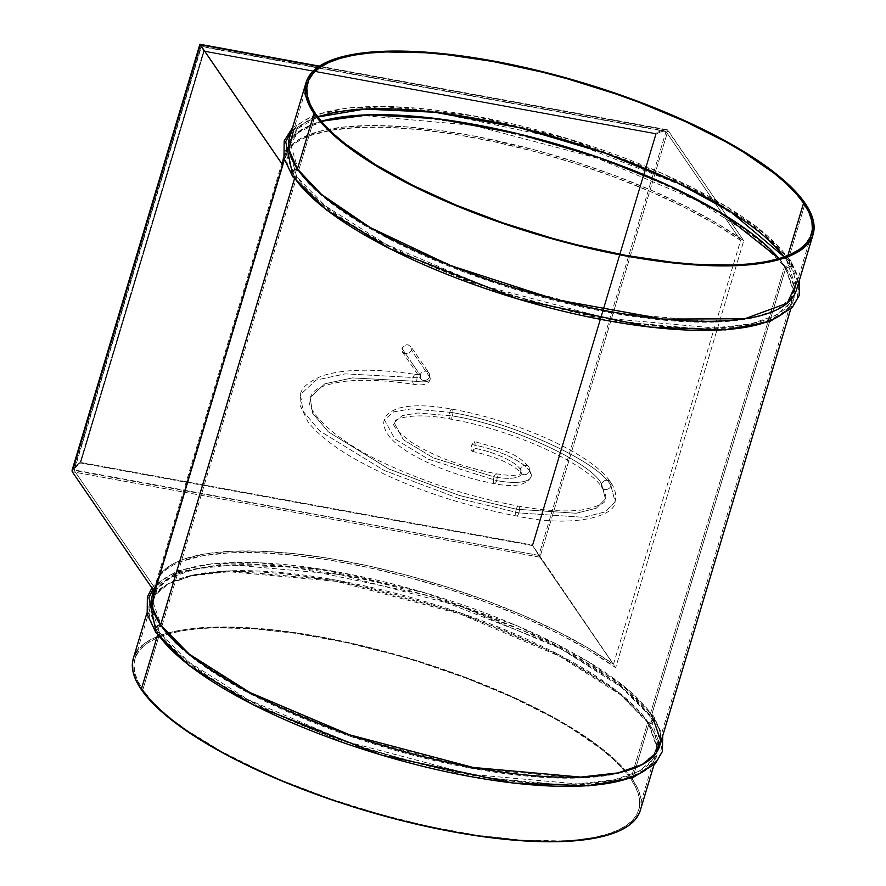 <?xml version="1.0" encoding="UTF-8"?>
<svg xmlns="http://www.w3.org/2000/svg" width="886" height="886" viewBox="0 0 886 886"><rect width="100%" height="100%" fill="white"/><g stroke="black" fill="none" stroke-linecap="round" stroke-linejoin="round"><path stroke-width="0.66" stroke-dasharray="4.43 3.32" d="M411.015 346.803L408.114 344.831L405.279 345.141L402.421 347.722L402.078 351.31L404.47 353.802L409.066 353.315L411.414 350.313L411.015 346.803L408.114 344.831L406.22 344.864L404.404 345.584L402.067 348.608L420.152 374.988A5.039 4.508 145.6 0 0 425.446 380.404A5.039 4.508 145.6 0 0 429.511 376.694A21.84 6.534 -163.3 0 1 430.131 379.352A21.84 6.534 -163.3 0 1 416.509 381.345A5.039 2.06 98.6 0 1 414.127 384.402A5.039 2.06 98.6 0 1 413.153 377.491A11.762 3.522 16.7 0 0 420.485 376.417A11.762 3.522 16.7 0 0 420.152 374.988A5.039 4.508 -34.4 0 1 428.99 372.995A5.039 4.508 -34.4 0 1 429.511 376.694L411.414 350.313L410.894 346.603L428.99 372.995A5.039 4.508 145.6 0 0 420.152 374.988A11.762 3.522 -163.3 0 1 420.485 376.417A11.762 3.522 -163.3 0 1 413.153 377.491L345.252 373.859L315.981 380.127L300.465 394.591L303.056 411.193L319.724 430.961L384.147 470.444L458.627 498.397L518.808 512.928A5.039 1.672 -79.6 0 0 518.399 506.105A5.039 1.672 -79.6 0 0 516.261 509.206L459.446 495.495L389.12 469.104L328.296 431.825L312.57 413.164L310.122 397.493L324.763 383.826L352.395 377.912L416.509 381.345A5.039 2.06 -81.4 0 0 415.545 374.424A5.039 2.06 -81.4 0 0 413.153 377.491A5.039 2.06 -81.4 0 0 414.127 384.402A5.039 2.06 -81.4 0 0 416.509 381.345L352.395 377.912L324.763 383.826L310.122 397.493L312.57 413.164L328.296 431.825L389.12 469.104L459.446 495.495L516.261 509.206A5.039 1.672 100.4 0 1 518.399 506.105A5.039 1.672 100.4 0 1 518.808 512.928L583.453 517.302L605.26 511.875L615.061 501.808L610.963 485.738C599.556 461.861 510.912 421.437 449.778 412.234A5.039 1.672 100.4 0 1 451.926 409.133A5.039 1.672 100.4 0 1 452.325 415.955C508.941 424.483 591.04 461.916 601.616 484.022A5.039 4.508 -34.4 0 1 610.476 482.073A5.039 4.508 -34.4 0 1 610.963 485.738A5.039 4.508 145.6 0 0 605.681 480.323A5.039 4.508 145.6 0 0 601.616 484.022L605.404 498.918L596.333 508.232L576.133 513.26L516.261 509.206L576.133 513.26L596.333 508.232L605.404 498.918L601.616 484.022A5.039 4.508 145.6 0 0 606.899 489.437A5.039 4.508 145.6 0 0 610.963 485.738L615.061 501.808L605.26 511.875L583.453 517.302L518.808 512.928A5.039 1.672 100.4 0 1 516.66 516.029A5.039 1.672 100.4 0 1 516.261 509.206A5.039 1.672 -79.6 0 0 516.66 516.029A5.039 1.672 -79.6 0 0 518.808 512.928L458.627 498.397L384.147 470.444L319.724 430.961L303.056 411.193L300.465 394.591L315.981 380.127L345.252 373.859L413.153 377.491A5.039 2.06 98.6 0 1 415.545 374.424A5.039 2.06 98.6 0 1 416.509 381.345A21.84 6.534 16.7 0 0 430.131 379.352A21.84 6.534 16.7 0 0 429.511 376.694A5.039 4.508 145.6 0 0 429.012 373.028L430.164 379.274C428.935 384.103 423.574 385.809 414.083 384.402C386.03 380.216 362.595 379.241 343.79 381.456C313.877 386.274 313.135 392.133 310.122 397.493C302.946 407.294 332.593 440.774 390.693 466.102C431.039 484.343 473.622 497.677 518.443 506.105C544.026 510.69 565.08 511.986 581.593 510.004C598.847 506.427 606.788 502.727 605.404 498.918C606.423 496.514 605.337 492.793 602.137 487.732C587.905 464.286 513.703 429.832 450.143 419.056C409.077 410.993 391.191 420.717 394.082 422.677L402.322 415.6L417.849 412.976L452.325 415.955A5.039 1.672 -79.6 0 0 451.926 409.133A5.039 1.672 -79.6 0 0 449.778 412.234L411.093 408.9L393.672 411.835L384.424 419.776L394.791 438.88L428.425 459.225L496.647 480.6A5.039 1.672 -79.6 0 0 496.238 473.777A5.039 1.672 -79.6 0 0 494.1 476.889L433.298 457.84L403.318 439.7L394.082 422.677L403.318 439.7L433.298 457.84L494.1 476.889A5.039 1.672 100.4 0 1 496.238 473.777A5.039 1.672 100.4 0 1 496.647 480.6A48.874 14.63 16.7 0 0 531.024 476.845A48.874 14.63 16.7 0 0 529.64 470.865A48.874 14.63 16.7 0 0 471.939 444.562A5.039 1.672 100.4 0 1 474.088 441.45A5.039 1.672 100.4 0 1 474.486 448.283A38.785 11.607 -163.3 0 1 520.281 469.159A5.039 4.508 -34.4 0 1 529.141 467.199A5.039 4.508 -34.4 0 1 529.64 470.865A5.039 4.508 145.6 0 0 524.346 465.449A5.039 4.508 145.6 0 0 520.281 469.159A38.785 11.607 -163.3 0 1 521.389 473.899A38.785 11.607 -163.3 0 1 494.1 476.889A38.785 11.607 16.7 0 0 521.389 473.899A38.785 11.607 16.7 0 0 520.281 469.159A5.039 4.508 145.6 0 0 525.575 474.575A5.039 4.508 145.6 0 0 529.64 470.865A48.874 14.63 -163.3 0 1 531.024 476.845A48.874 14.63 -163.3 0 1 496.647 480.6A5.039 1.672 100.4 0 1 494.499 483.712A5.039 1.672 100.4 0 1 494.1 476.889A5.039 1.672 -79.6 0 0 494.499 483.712A5.039 1.672 -79.6 0 0 496.647 480.6L428.425 459.225L394.791 438.88L384.424 419.776L393.672 411.835L411.093 408.9L449.778 412.234A5.039 1.672 -79.6 0 0 450.177 419.056A5.039 1.672 -79.6 0 0 452.325 415.955L417.849 412.976L402.322 415.6L394.082 422.677C396.496 423.574 385.211 422.035 411.381 442.225C434.35 456.611 462.658 467.132 496.282 473.788C512.241 476.391 517.214 474.94 517.878 474.807L521.588 473.434L521.4 474.043L520.802 472.869C513.116 464.175 496.957 457.01 472.304 451.373M293.654 129.788L322.294 113.065L382.519 106.486L471.529 115.479L572.057 139.944L661.72 173.213L727.196 206.981L767.586 236.019L788.529 258.778L805.152 203.359L788.529 258.778A264.648 79.208 16.7 0 0 520.547 125.768A264.648 79.208 16.7 0 0 289.489 137.839M153.832 590.774L176.668 572.079L231.888 562.61L319.425 568.923L422.81 592.18L517.402 625.915L587.075 660.934L629.846 691.169L651.731 714.747L785.804 267.86A5.039 4.508 145.6 0 0 788.529 258.778A5.039 4.508 -34.4 0 1 785.804 267.86L757.242 238.744L696.551 200.325L596.765 157.985L473.345 125.38L365.652 115.745L328.374 119.931L303.654 128.514L290.198 139.866L285.779 152.558L294.695 178.097A264.648 79.208 -163.3 0 1 286.754 146.932A264.648 79.208 -163.3 0 1 517.823 134.86A264.648 79.208 -163.3 0 1 785.804 267.86L651.731 714.747A5.039 4.508 -34.4 0 1 649.006 723.829L620.455 694.702L559.753 656.293L459.967 613.954L336.547 581.349L228.854 571.714L191.575 575.9L166.856 584.483L153.411 595.835L148.981 608.527L157.896 634.066A264.648 79.208 -163.3 0 1 149.967 602.89A264.648 79.208 -163.3 0 1 381.024 590.829A264.648 79.208 -163.3 0 1 649.006 723.829L632.382 779.237A264.648 79.208 16.7 0 0 364.401 646.237A264.648 79.208 16.7 0 0 133.332 658.309M157.619 634.963L157.896 634.066L157.619 634.963M142.823 689.762A262.965 78.699 16.7 0 0 409.11 821.92A262.965 78.699 16.7 0 0 638.706 809.926A262.965 78.699 16.7 0 0 630.821 778.96L647.921 721.968A262.965 78.699 -163.3 0 1 655.795 752.945A262.965 78.699 -163.3 0 1 426.21 764.939A262.965 78.699 -163.3 0 1 159.923 632.781L142.823 689.762L159.923 632.781L188.297 661.72L248.612 699.885L347.755 741.959L470.4 774.353L577.406 783.933L614.441 779.769L639.005 771.241L652.373 759.955L656.77 747.341L647.921 721.968A3.356 3.001 145.6 0 0 652.329 717.206A3.356 3.001 145.6 0 0 649.704 716.021L658.553 741.394L654.156 754.008L640.788 765.294L616.235 773.821L579.189 777.986L472.183 768.406L349.538 736.011L250.395 693.937L190.08 655.773L161.706 626.834A3.356 3.001 145.6 0 0 157.298 631.607A3.356 3.001 145.6 0 0 159.923 632.781A3.356 3.001 -34.4 0 1 157.708 627.731A3.356 3.001 -34.4 0 1 161.706 626.834A262.965 78.699 16.7 0 0 427.993 758.992A262.965 78.699 16.7 0 0 657.589 746.998A262.965 78.699 16.7 0 0 649.704 716.021L784.719 266.01A3.356 3.001 145.6 0 0 789.127 261.237A3.356 3.001 145.6 0 0 786.502 260.063L795.351 285.425L790.954 298.039L777.587 309.325L753.022 317.852L715.988 322.017L608.981 312.437L486.336 280.042L387.193 237.969L326.879 199.804L298.504 170.865A3.356 3.001 145.6 0 0 294.086 175.638A3.356 3.001 145.6 0 0 296.721 176.812L325.096 205.751L385.41 243.916L484.553 285.99L607.198 318.384L714.205 327.964L751.239 323.8L775.804 315.272L789.171 303.987L793.568 291.372L784.719 266.01A262.965 78.699 -163.3 0 1 792.593 296.976A262.965 78.699 -163.3 0 1 562.998 308.97A262.965 78.699 -163.3 0 1 296.721 176.812L161.706 626.834L296.721 176.812A262.965 78.699 -163.3 0 1 288.836 145.847A262.965 78.699 -163.3 0 1 321.264 121.271L297.906 132.745L288.515 147.01L296.721 176.812A3.356 3.001 -34.4 0 1 294.506 171.762A3.356 3.001 -34.4 0 1 298.504 170.865A262.965 78.699 16.7 0 0 564.781 303.023A262.965 78.699 16.7 0 0 794.377 291.029A262.965 78.699 16.7 0 0 786.502 260.063L787.853 255.567L786.502 260.063A262.965 78.699 16.7 0 0 784.243 256.929L786.502 260.063A3.356 3.001 -34.4 0 1 788.717 265.113A3.356 3.001 -34.4 0 1 784.719 266.01L649.704 716.021A262.965 78.699 16.7 0 0 383.416 583.863A262.965 78.699 16.7 0 0 153.832 595.857A262.965 78.699 16.7 0 0 161.706 626.834L152.857 601.461L157.254 588.847L170.621 577.561L195.175 569.045L232.221 564.869L339.227 574.449L461.872 606.844L561.015 648.917L621.33 687.093L649.704 716.021A3.356 3.001 -34.4 0 1 651.919 721.082A3.356 3.001 -34.4 0 1 647.921 721.968L619.547 693.04L559.232 654.865L460.078 612.791L337.444 580.396L230.438 570.817L193.392 574.992L168.838 583.509L155.46 594.794L151.074 607.408L159.923 632.781A262.965 78.699 -163.3 0 1 152.038 601.804A262.965 78.699 -163.3 0 1 381.633 589.81A262.965 78.699 -163.3 0 1 647.921 721.968L630.821 778.96A262.965 78.699 16.7 0 0 364.545 646.802A262.965 78.699 16.7 0 0 134.949 658.785A262.965 78.699 16.7 0 0 142.823 689.762L137.485 680.47L134.55 671.699L134.041 663.525L135.957 656.039L140.298 649.316L147.01 643.402L156.036 638.363L167.288 634.254L180.644 631.098L195.994 628.949L213.172 627.809L252.377 628.617L296.744 633.479L344.576 642.217L394.037 654.499L418.779 661.831L467.11 678.499L512.352 697.326L552.764 717.56L570.673 727.971L601.018 748.88L613.167 759.18L623.135 769.236L630.821 778.96L636.159 788.241L639.105 797.012L639.614 805.186L637.687 812.672L633.346 819.406L626.635 825.32L617.608 830.348L606.367 834.468L593.011 837.613L577.661 839.762L560.473 840.903L521.278 840.105L476.901 835.243L429.068 826.494L379.618 814.212L330.434 798.862L283.431 781.031L261.304 771.396L220.88 751.151L186.846 730.263L172.637 719.831L160.488 709.531L150.52 699.475L142.823 689.762M315.604 113.884L298.504 170.865L315.604 113.884M294.418 178.994L294.695 178.097L294.418 178.994M659.66 745.912A264.648 79.208 16.7 0 0 651.731 714.747A264.648 79.208 16.7 0 0 383.749 581.737A264.648 79.208 16.7 0 0 152.691 593.808M283.298 158.738L285.403 152.835L289.091 147.43L294.34 142.568L301.096 138.26L318.982 131.46L342.328 127.185L370.536 125.557L402.909 126.609L438.636 130.308L476.823 136.577L536.617 150.421L576.72 162.282L615.825 175.904L652.971 190.955L687.237 207.058L717.749 223.804L743.753 240.77L615.67 667.69L539.939 557.216L668.022 130.308L667.413 129.821L743.753 240.77L668.022 130.308L318.905 66.494L668.022 130.308L539.939 557.216L615.67 667.69L589.666 650.712L559.155 633.977L524.889 617.874L487.743 602.823L448.637 589.201L408.535 577.34L368.454 567.538L329.393 560.052L292.325 555.046L258.169 552.665L227.791 552.953L201.93 555.91L181.242 561.469L173.014 565.179L166.258 569.488L161.019 574.35L157.331 579.754L155.216 585.657L154.685 592.025A264.648 79.208 -163.3 0 1 155.681 583.83A264.648 79.208 -163.3 0 1 341.93 562.222A264.648 79.208 -163.3 0 1 615.67 667.69L743.753 240.77A264.648 79.208 16.7 0 0 470.012 135.303A264.648 79.208 16.7 0 0 283.764 156.911A264.648 79.208 16.7 0 0 283.697 157.121M779.049 258.612A262.965 78.699 -163.3 0 1 784.719 266.01L779.049 258.612M539.939 557.216L72.22 471.729L539.939 557.216L532.331 545.023L655.806 133.454L203.669 50.812L80.194 462.381L532.331 545.023L655.806 133.454L203.669 50.812L200.048 44.621L203.669 50.812L80.194 462.381L74.945 466.379L72.176 470.067L74.945 466.379L80.194 462.381L532.331 545.023L539.939 557.216M656.803 132.856L655.806 133.454L656.803 132.856M659.826 131.305L657.811 132.302L659.826 131.305M663.57 129.943L661.776 130.508L663.57 129.943M666.449 129.6L667.413 129.821M292.446 176.17A5.039 4.508 145.6 0 0 294.695 178.097L323.246 207.213L383.948 245.632L483.723 287.972L607.154 320.577L714.836 330.212L752.114 326.026L776.834 317.443L790.29 306.091L794.72 293.388L785.804 267.86A264.648 79.208 -163.3 0 1 793.734 299.025A264.648 79.208 -163.3 0 1 785.528 311.418M317.852 117.007A262.965 78.699 16.7 0 0 290.619 139.899A262.965 78.699 16.7 0 0 298.504 170.865L290.021 142.369L297.762 128.536L317.852 117.007M639.293 813.171L641.231 805.64L640.711 797.422L637.754 788.595L632.382 779.237L624.641 769.458L614.607 759.335L602.391 748.98L588.082 738.481L553.828 717.461L513.149 697.083L467.62 678.144L418.978 661.366L369.108 647.389L319.924 636.757L273.298 629.88L231.047 627.011L194.776 628.274L179.326 630.444L165.881 633.612L154.563 637.754L145.481 642.815L137.507 650.258M134.362 655.54L133.365 658.22M640.312 810.413A264.648 79.208 16.7 0 0 632.382 779.237L649.006 723.829A264.648 79.208 -163.3 0 1 656.936 754.994A264.648 79.208 -163.3 0 1 648.729 767.387M155.648 632.128A5.039 4.508 145.6 0 0 157.896 634.066L186.448 663.182L247.15 701.59L346.924 743.941L470.355 776.535L578.037 786.181L615.316 781.984L640.035 773.412L653.491 762.06L657.921 749.357L649.006 723.829A5.039 4.508 145.6 0 0 651.731 714.747M796.459 289.943A264.648 79.208 16.7 0 0 788.529 258.778L797.411 280.928M471.939 444.562A48.874 14.63 -163.3 0 1 529.64 470.865A5.039 4.508 -34.4 0 1 520.769 472.825A5.039 4.508 -34.4 0 1 520.281 469.159A38.785 11.607 16.7 0 0 474.486 448.283A5.039 1.672 100.4 0 1 472.338 451.384A5.039 1.672 100.4 0 1 471.939 444.562L471.352 449.213L472.426 451.384L474.486 448.283L475.073 443.62L473.999 441.45L471.939 444.562M449.778 412.234C510.912 421.437 599.556 461.861 610.963 485.738A5.039 4.508 -34.4 0 1 602.103 487.688A5.039 4.508 -34.4 0 1 601.616 484.022C591.04 461.916 508.941 424.483 452.325 415.955A5.039 1.672 100.4 0 1 450.177 419.056A5.039 1.672 100.4 0 1 449.778 412.234M402.454 352.107L403.662 353.381L407.25 354.023L409.066 353.315L411.414 350.313L429.511 376.694A5.039 4.508 -34.4 0 1 420.673 378.699A5.039 4.508 -34.4 0 1 420.152 374.988L402.067 348.608L402.454 352.107L420.673 378.699L420.507 376.373L421.924 374.523L415.589 374.435C374.667 368.321 343.403 368.853 321.784 376.018C308.239 381.932 301.129 388.123 300.465 394.591L299.977 405.079L307.896 421.636C316.391 432.778 330.101 444.096 349.018 455.581C396.551 483.391 452.414 503.536 516.627 516.029C573.984 528.455 615.781 515.885 615.061 501.808C616.711 495.23 615.172 488.629 610.443 482.028C592.579 454.319 517.867 420.839 451.96 409.133C428.713 404.913 410.639 404.703 397.714 408.49C389.585 411.636 385.155 415.401 384.424 419.776C382.63 423.929 384.28 429.533 389.375 436.621C394.281 442.568 401.746 448.46 411.746 454.308C435.613 467.852 463.19 477.654 494.466 483.701C514.533 487.621 526.738 485.262 531.102 476.624L529.119 467.166C517.202 454.374 511.532 454.23 500.38 448.914L474.121 441.461M665.519 131.172L666.006 131.56L538.843 555.4L74.236 470.477L155.139 588.492L156.124 582.357L158.638 576.686L162.681 571.514L168.207 566.863L175.195 562.765L183.59 559.243L204.444 554.016L230.249 551.313L260.384 551.192L294.119 553.65L330.655 558.645L369.085 566.043L408.501 575.667L447.939 587.296L486.458 600.642L523.117 615.371L557.039 631.142L587.407 647.566L613.477 664.256A264.648 79.208 16.7 0 0 340.224 560.295A264.648 79.208 16.7 0 0 156.146 582.29A264.648 79.208 16.7 0 0 155.139 588.492L282.302 164.641A264.648 79.208 -163.3 0 1 283.298 158.45A264.648 79.208 -163.3 0 1 283.542 157.686A264.648 79.208 -163.3 0 1 468.628 136.666A264.648 79.208 -163.3 0 1 740.63 240.405L613.477 664.256L532.752 545.643L656.227 134.074L204.09 51.432L80.615 463.001L532.752 545.643L656.227 134.074L204.09 51.432L80.615 463.001L75.399 467.265L74.236 470.477L201.078 46.238L204.09 51.432L201.078 46.238L664.744 130.984L661 131.715L656.227 134.074L661 131.715L664.744 130.984M74.203 469.148L76.417 466.191L80.615 463.001L532.752 545.643L538.843 555.4L74.059 469.901M538.843 555.4L613.477 664.256L740.63 240.405L666.006 131.56L538.843 555.4M666.006 131.56L740.63 240.405L714.559 223.726L684.202 207.291L650.28 191.52L613.621 176.79L575.103 163.456L535.665 151.827L496.249 142.203L457.807 134.794L421.282 129.81L387.547 127.34L357.412 127.462L331.608 130.164L310.753 135.392L302.347 138.914L295.359 143.011L289.833 147.663L285.801 152.846L283.287 158.516L282.302 164.641L201.399 46.637L666.006 131.56M201.399 46.637L282.302 164.641L155.139 588.492L74.236 470.477L201.399 46.637M292.546 127.65L314.297 115.014L348.707 107.771L393.373 106.597L475.228 116.077L565.445 137.895L691.202 187.012L756.356 226.528L790.545 260.329L799.515 279.743M151.916 587.983L154.142 585.269L177.499 570.972L211.909 563.74L256.575 562.566L338.43 572.046L428.647 593.853L554.403 642.981L619.558 682.497L653.746 716.287L662.728 735.712M149.967 602.89L146.899 613.09M638.706 809.926L655.795 752.945M152.924 589.456L155.382 586.399L176.945 572.965L218.045 564.858L292.28 566.951L428.204 595.481L555.334 645.329L619.569 684.623L652.362 717.239C660.801 729.377 663.592 740.674 660.735 751.129C660.458 758.781 651.365 766.922 633.468 775.538C613.976 782.859 586.964 785.86 552.421 784.531C500.712 782.227 443.498 771.761 380.758 753.122C277.052 722.3 184.1 672.186 157.265 631.563L155.393 628.706M291.461 131.261L313.744 117.007L354.832 108.889L429.079 110.983L565.002 139.512L692.121 189.36L756.356 228.654L789.16 261.27C797.599 273.409 800.39 284.705 797.533 295.16C797.245 302.824 788.163 310.953 770.266 319.569C750.774 326.901 723.751 329.891 689.219 328.573C637.51 326.258 580.286 315.793 517.557 297.153C413.851 266.343 320.898 216.228 294.063 175.594L292.192 172.737M794.377 291.029L811.476 234.048M286.754 146.932L283.764 156.911M153.666 590.541L155.681 583.83M657.589 746.998L792.593 296.976M153.832 595.857L288.836 145.847M666.826 129.644L319.436 66.151M793.734 299.025L790.677 309.225M290.619 139.899L307.719 82.907M134.949 658.785L152.038 601.804M656.936 754.994L653.879 765.194M156.146 582.29L283.298 158.45M665.054 131.028L201.089 46.227L74.147 469.303"/><path stroke-width="1.33" d="M314.043 113.596A264.648 79.208 -163.3 0 1 306.113 82.431A264.648 79.208 -163.3 0 1 537.171 70.359A264.648 79.208 -163.3 0 1 805.152 203.359A264.648 79.208 -163.3 0 1 813.082 234.524A264.648 79.208 -163.3 0 1 582.024 246.596A264.648 79.208 -163.3 0 1 314.043 113.596L297.419 169.004L314.043 113.596L308.66 104.249L305.703 95.422L305.194 87.193L307.132 79.662L311.495 72.885L318.251 66.937L327.333 61.876L338.651 57.734L352.096 54.567L367.546 52.396L403.817 51.133L424.294 52.052L446.068 54.002L492.694 60.879L541.878 71.511L591.759 85.488L640.39 102.267L685.919 121.205L726.598 141.572L760.852 162.592L775.161 173.102L787.377 183.457L797.411 193.58L805.152 203.359L810.524 212.706L813.492 221.544L814.001 229.762L812.063 237.293L807.7 244.071L800.944 250.018L791.862 255.09L780.544 259.221L767.099 262.4L751.649 264.56L734.361 265.711L694.901 264.903L650.246 260.008L626.502 256.076L577.318 245.444L552.343 238.843L502.849 223.394L455.537 205.452L412.223 185.695L374.579 164.907L344.034 143.864L331.807 133.498L321.784 123.376L314.043 113.596M306.113 82.431L289.489 137.839A264.648 79.208 16.7 0 0 297.419 169.004L288.836 149.457L293.654 129.788M785.528 311.418A264.648 79.208 -163.3 0 1 539.729 305.205A264.648 79.208 -163.3 0 1 294.695 178.097A5.039 4.508 -34.4 0 1 297.419 169.004A5.039 4.508 145.6 0 0 292.446 176.17M648.729 767.387A264.648 79.208 -163.3 0 1 402.931 761.163A264.648 79.208 -163.3 0 1 157.896 634.066A5.039 4.508 -34.4 0 1 160.621 624.973L152.569 608.051L153.832 590.774M146.899 613.09L133.332 658.309A264.648 79.208 16.7 0 0 141.273 689.474L157.619 634.963L141.273 689.474L149.014 699.253L159.037 709.376L171.264 719.742L185.562 730.241L219.828 751.262L239.453 761.572L282.767 781.33L330.079 799.272L354.666 807.345L404.537 821.322L453.732 831.954L477.476 835.886L522.131 840.781L561.591 841.589L578.879 840.437L594.329 838.278L607.774 835.11L619.092 830.968L628.174 825.896L634.93 819.949L639.293 813.171M803.591 203.082A262.965 78.699 -163.3 0 1 811.476 234.048A262.965 78.699 -163.3 0 1 581.88 246.042A262.965 78.699 -163.3 0 1 315.604 113.884A262.965 78.699 -163.3 0 1 307.719 82.907A262.965 78.699 -163.3 0 1 537.315 70.924A262.965 78.699 -163.3 0 1 803.591 203.082L787.853 255.567L803.591 203.082L795.905 193.358L785.937 183.302L773.788 173.003L743.443 152.093L725.534 141.682L685.122 121.437L639.88 102.621L615.98 93.982L566.807 78.621L541.999 72.065L493.114 61.499L446.788 54.666L425.147 52.728L385.942 51.931L368.764 53.071L353.414 55.22L340.058 58.376L328.806 62.485L319.791 67.524L313.068 73.438L308.727 80.161L306.811 87.648L307.32 95.821L310.255 104.592L315.604 113.884L323.29 123.597L333.258 133.653L345.407 143.953L375.753 164.862L413.164 185.528L456.201 205.153L503.215 222.984L552.388 238.334L577.196 244.89L626.081 255.456L672.408 262.289L694.048 264.227L733.254 265.025L750.431 263.884L765.781 261.735L779.137 258.59L790.39 254.47L799.405 249.442L806.127 243.528L810.457 236.795L812.384 229.308L811.875 221.135L808.94 212.363L803.591 203.082M153.666 590.541L152.691 593.808A264.648 79.208 16.7 0 0 160.621 624.973L294.418 178.994L160.621 624.973A264.648 79.208 16.7 0 0 428.602 757.984A264.648 79.208 16.7 0 0 659.66 745.912L790.677 309.225M283.298 158.738L282.767 165.106L154.685 592.025L72.22 471.729L200.302 44.809L282.767 165.106L154.685 592.025L72.22 471.729L200.302 44.809L318.905 66.494L199.992 44.389L282.767 165.106A264.648 79.208 16.7 0 1 283.697 157.121M321.264 121.271A262.965 78.699 -163.3 0 1 563.33 146.024A262.965 78.699 -163.3 0 1 779.049 258.612L722.743 213.914L670.104 186.149L600.088 157.941L518.498 133.864L437.019 118.669L368.587 114.815L321.264 121.271M71.999 471.009L72.176 470.067M784.243 256.929A262.965 78.699 16.7 0 0 565.113 140.077A262.965 78.699 16.7 0 0 317.852 117.007L364.5 109.1L434.76 112.223L520.004 127.85L605.415 153.245L677.701 182.926L730.651 211.754L784.243 256.929M137.507 650.258L134.362 655.54M133.365 658.22L132.424 663.082L132.933 671.3L135.89 680.127L141.273 689.474A264.648 79.208 16.7 0 0 409.254 822.474A264.648 79.208 16.7 0 0 640.312 810.413L653.879 765.194M651.731 714.747L660.646 740.275L656.216 752.967L642.76 764.319L618.051 772.902L580.762 777.1L473.08 767.453L349.66 734.848L249.874 692.509L189.172 654.101L160.621 624.973A5.039 4.508 145.6 0 0 155.648 632.128M797.411 280.928L787.266 303.189L744.827 318.75L663.459 319.093L555.533 299.557L449.922 265.346L370.171 227.536L321.529 194.488L297.419 169.004A264.648 79.208 16.7 0 0 565.401 302.015A264.648 79.208 16.7 0 0 796.459 289.943L813.082 234.524M799.515 279.743L799.183 295.503L792.206 307.641L769.89 321.507L725.479 329.88L649.892 327.1L517.989 299.047L390.471 249.088L325.871 209.583L292.679 176.547L283.974 158.284L284.162 140.963L292.546 127.65M662.728 735.712L662.385 751.472L655.407 763.61L633.091 777.476L588.681 785.849L513.094 783.069L381.19 755.005L253.684 705.046L189.083 665.541L155.881 632.515L147.176 614.242L147.364 596.931L151.916 587.983M319.436 66.151L199.915 44.3L72.109 470.256M291.461 131.261L285.713 141.649L292.192 172.737M152.924 589.456L148.914 597.618L155.393 628.706"/></g></svg>
